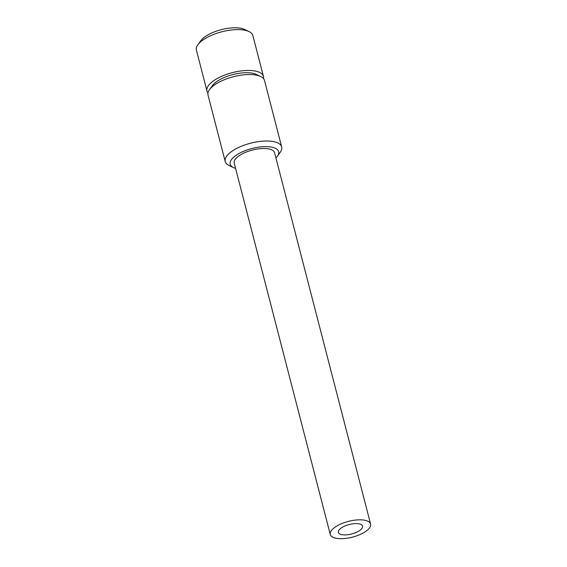 <?xml version="1.0" encoding="UTF-8"?>
<svg xmlns="http://www.w3.org/2000/svg" width="567" height="567" viewBox="0 0 567 567"><rect width="100%" height="100%" fill="white"/><g stroke="black" fill="none" stroke-linecap="round" stroke-linejoin="round"><path stroke-width="0.85" d="M263.464 78.529A29.158 11.375 165.5 0 0 263.428 76.361A29.158 11.375 165.5 0 0 245.83 70.514A29.158 11.375 165.5 0 0 216.87 78.714A29.158 11.375 165.5 0 0 206.962 90.961A29.158 11.375 165.5 0 0 207.983 92.882M206.962 90.961L196.402 50.116A29.158 11.375 -14.5 0 1 197.855 44.765A29.158 11.375 -14.5 0 1 206.31 37.869A29.158 11.375 -14.5 0 1 248.998 31.539A29.158 11.375 -14.5 0 1 252.861 35.515L263.428 76.361M197.855 44.765L200.718 40.774A24.991 9.752 -14.5 0 1 207.969 34.863A24.991 9.752 -14.5 0 1 244.554 29.434L248.998 31.539M337.344 525.722A20.83 8.129 165.5 0 0 330.27 534.475A20.83 8.129 165.5 0 0 342.837 538.65A20.83 8.129 165.5 0 0 363.525 532.796A20.83 8.129 165.5 0 0 370.598 524.043A20.83 8.129 165.5 0 0 358.032 519.868A20.83 8.129 165.5 0 0 337.344 525.722M370.598 524.043L274.57 152.714A20.83 8.129 165.5 0 0 261.997 148.54A20.83 8.129 165.5 0 0 241.315 154.394A20.83 8.129 165.5 0 0 234.235 163.147L330.27 534.475M275.916 157.931A24.991 9.752 165.5 0 0 277.355 156.258A24.991 9.752 165.5 0 0 268.191 146.683A24.991 9.752 165.5 0 0 238.7 153.685A24.991 9.752 165.5 0 0 233.519 167.598A24.991 9.752 165.5 0 0 235.588 168.364M277.355 156.258L280.218 152.268A29.158 11.375 165.5 0 0 281.671 146.917A29.158 11.375 165.5 0 0 264.073 141.07A29.158 11.375 165.5 0 0 235.121 149.263A29.158 11.375 165.5 0 0 225.212 161.517A29.158 11.375 165.5 0 0 229.075 165.493L233.519 167.598M281.671 146.917L264.484 80.45A29.158 11.375 165.5 0 0 260.614 76.467A29.158 11.375 165.5 0 0 217.926 82.796A29.158 11.375 165.5 0 0 209.471 89.692A29.158 11.375 165.5 0 0 208.018 95.05L225.212 161.517M260.614 76.467L256.178 74.362A24.991 9.752 165.5 0 0 219.585 79.791A24.991 9.752 165.5 0 0 212.342 85.702L209.471 89.692M358.287 531.378A12.495 4.876 165.5 0 0 362.533 526.133A12.495 4.876 165.5 0 0 354.992 523.625A12.495 4.876 165.5 0 0 342.581 527.14A12.495 4.876 165.5 0 0 338.336 532.385A12.495 4.876 165.5 0 0 345.877 534.894A12.495 4.876 165.5 0 0 358.287 531.378"/></g></svg>
